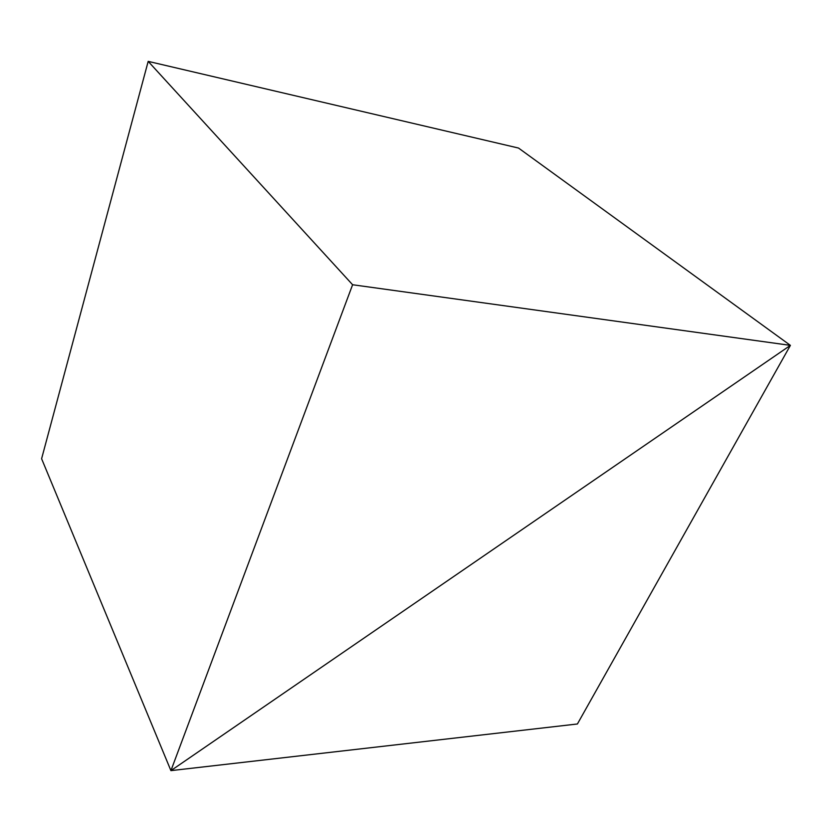 <?xml version="1.0" encoding="UTF-8"?>
<svg xmlns="http://www.w3.org/2000/svg" width="832" height="832" viewBox="0 0 832 832"><rect width="100%" height="100%" fill="white"/><g stroke="black" fill="none" stroke-linecap="round" stroke-linejoin="round"><path stroke-width="1.25" d="M41.6 458.734L170.924 770.63L352.602 284.742L790.4 345.374L170.924 770.63L41.6 458.734L148.19 61.37L518.523 148.054L790.4 345.374L170.924 770.63L577.408 723.986L790.4 345.374L518.523 148.054M352.602 284.742L148.19 61.37"/></g></svg>
